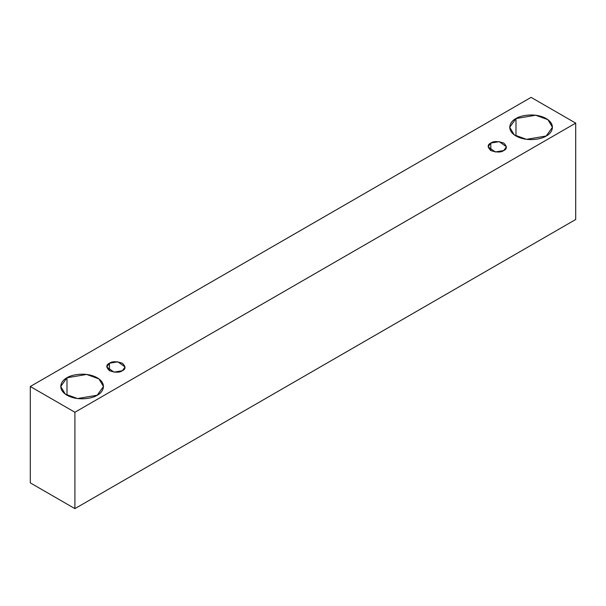 <?xml version="1.0" encoding="UTF-8"?>
<svg xmlns="http://www.w3.org/2000/svg" width="606" height="606" viewBox="0 0 606 606"><rect width="100%" height="100%" fill="white"/><g stroke="black" fill="none" stroke-linecap="round" stroke-linejoin="round"><path stroke-width="0.91" d="M74.909 508.631L575.7 219.501L575.7 123.124L74.909 412.254L74.909 508.631L74.909 412.254L30.3 386.499L531.091 97.369L575.7 123.124L575.7 219.501L74.909 508.631L30.3 482.876L30.3 386.499L30.3 482.876L74.909 508.631M74.909 412.254L575.7 123.124L531.091 97.369L30.3 386.499L74.909 412.254M515.979 118.556C519.789 115.655 534.81 112.216 546.203 118.556C557.179 125.131 551.225 133.805 546.203 136.002C542.385 138.903 527.371 142.342 515.979 136.002C505.003 129.426 510.949 120.753 515.979 118.556L509.722 127.283L514.267 134.888L526.516 139.335L546.203 136.002L552.46 127.283L547.915 119.677L535.659 115.231L515.979 118.556L515.979 136.002L515.979 118.556M66.993 377.773C70.811 374.872 85.825 371.433 97.218 377.773C108.194 384.348 102.24 393.021 97.218 395.218C93.4 398.127 78.386 401.558 66.993 395.218C56.017 388.643 61.971 379.977 66.993 377.773L60.736 386.499L65.281 394.105L77.538 398.551L97.218 395.218L103.474 386.499L98.929 378.894L86.673 374.447L66.993 377.773L66.993 395.218L66.993 377.773M109.451 363.236C112.14 361.252 116.458 361.252 122.397 363.236C125.828 366.668 125.828 369.16 122.397 370.713C119.708 372.69 115.39 372.69 109.451 370.713C106.02 367.281 106.02 364.789 109.451 363.236L106.762 366.971L113.966 372.137L122.397 370.713L125.078 366.971L117.882 361.805L109.451 363.236L109.451 370.713L109.451 363.236M490.799 143.061C493.489 141.084 497.806 141.084 503.745 143.061C507.177 146.493 507.177 148.985 503.745 150.546C501.056 152.523 496.738 152.523 490.799 150.546C487.368 147.114 487.368 144.622 490.799 143.061L488.11 146.803L495.314 151.97L503.745 150.546L506.427 146.803L499.23 141.637L490.799 143.061L490.799 150.546L490.799 143.061"/></g></svg>
